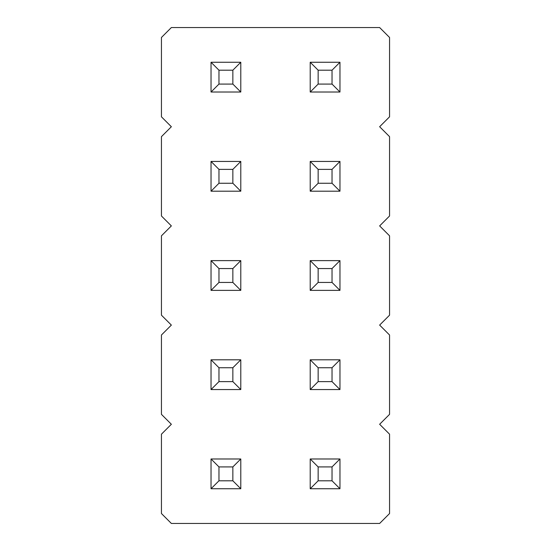 <?xml version="1.0" encoding="UTF-8"?>
<svg xmlns="http://www.w3.org/2000/svg" width="551" height="551" viewBox="0 0 551 551"><rect width="100%" height="100%" fill="white"/><g stroke="black" fill="none" stroke-linecap="round" stroke-linejoin="round"><path stroke-width="0.83" d="M379.639 424.27L389.557 414.352L389.557 335.008L379.639 325.09L389.557 315.172L389.557 235.828L379.639 225.91L389.557 215.992L389.557 136.648L379.639 126.73L389.557 116.812L389.557 37.468L379.639 27.55L171.361 27.55L161.443 37.468L161.443 116.812L171.361 126.73L161.443 136.648L161.443 215.992L171.361 225.91L161.443 235.828L161.443 315.172L171.361 325.09L161.443 335.008L161.443 414.352L171.361 424.27L161.443 434.188L161.443 513.532L171.361 523.45L379.639 523.45L389.557 513.532L389.557 434.188L379.639 424.27M240.787 359.803L211.033 359.803L211.033 389.557L240.787 389.557L240.787 359.803L232.853 367.737L218.967 367.737L218.967 381.623L211.033 389.557M310.213 389.557L339.967 389.557L339.967 359.803L310.213 359.803L310.213 389.557L318.147 381.623L332.033 381.623L339.967 389.557M310.213 290.377L339.967 290.377L339.967 260.623L310.213 260.623L310.213 290.377L318.147 282.443L332.033 282.443L339.967 290.377M240.787 260.623L211.033 260.623L211.033 290.377L240.787 290.377L240.787 260.623L232.853 268.557L218.967 268.557L218.967 282.443L211.033 290.377M339.967 92.017L339.967 62.263L310.213 62.263L310.213 92.017L339.967 92.017L332.033 84.083L332.033 70.197L318.147 70.197L318.147 84.083L332.033 84.083M310.213 191.197L339.967 191.197L339.967 161.443L310.213 161.443L310.213 191.197L318.147 183.263L332.033 183.263L339.967 191.197M240.787 161.443L211.033 161.443L211.033 191.197L240.787 191.197L240.787 161.443L232.853 169.377L218.967 169.377L218.967 183.263L211.033 191.197M211.033 92.017L240.787 92.017L240.787 62.263L211.033 62.263L211.033 92.017L218.967 84.083L232.853 84.083L240.787 92.017M211.033 458.983L211.033 488.737L240.787 488.737L240.787 458.983L211.033 458.983L218.967 466.917L218.967 480.803L211.033 488.737M339.967 458.983L310.213 458.983L310.213 488.737L339.967 488.737L339.967 458.983L332.033 466.917L318.147 466.917L318.147 480.803L332.033 480.803L339.967 488.737M211.033 359.803L218.967 367.737M218.967 381.623L232.853 381.623L240.787 389.557M232.853 381.623L232.853 367.737M332.033 381.623L332.033 367.737L318.147 367.737L318.147 381.623M339.967 359.803L332.033 367.737M310.213 359.803L318.147 367.737M332.033 282.443L332.033 268.557L318.147 268.557L318.147 282.443M339.967 260.623L332.033 268.557M310.213 260.623L318.147 268.557M211.033 260.623L218.967 268.557M218.967 282.443L232.853 282.443L240.787 290.377M232.853 282.443L232.853 268.557M339.967 62.263L332.033 70.197M310.213 62.263L318.147 70.197M310.213 92.017L318.147 84.083M332.033 183.263L332.033 169.377L318.147 169.377L318.147 183.263M339.967 161.443L332.033 169.377M310.213 161.443L318.147 169.377M211.033 161.443L218.967 169.377M218.967 183.263L232.853 183.263L240.787 191.197M232.853 183.263L232.853 169.377M232.853 84.083L232.853 70.197L218.967 70.197L218.967 84.083M240.787 62.263L232.853 70.197M211.033 62.263L218.967 70.197M218.967 480.803L232.853 480.803L240.787 488.737M232.853 480.803L232.853 466.917L218.967 466.917M240.787 458.983L232.853 466.917M310.213 458.983L318.147 466.917M310.213 488.737L318.147 480.803M332.033 480.803L332.033 466.917"/></g></svg>
